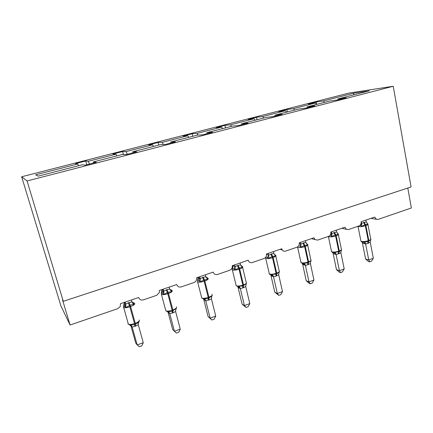 <?xml version="1.0" encoding="UTF-8"?>
<svg xmlns="http://www.w3.org/2000/svg" width="433" height="433" viewBox="0 0 433 433"><rect width="100%" height="100%" fill="white"/><g stroke="black" fill="none" stroke-linecap="round" stroke-linejoin="round"><path stroke-width="0.65" d="M21.65 176.761L60.912 305.909L70.081 325.015L62.482 299.771L63.278 301.33L411.079 186.959L393.234 86.259L349.16 93.025L21.65 176.761L27.084 180.967L393.234 86.259M407.794 188.036L411.35 207.986L378.155 219.369L376.374 219.304L374.734 217.085L361.122 221.718C361.339 223.764 360.597 225.176 358.897 225.972L348.505 229.533L346.319 229.311L344.933 227.233L330.785 232.056C331.023 234.129 330.26 235.579 328.495 236.396L317.692 240.104L314.97 239.579L313.957 237.787L299.241 242.799C299.501 244.91 298.71 246.393 296.881 247.238L285.639 251.091C284.281 251.486 283.16 251.129 282.284 250.02L281.726 248.769L266.409 253.987C266.696 256.13 265.878 257.646 263.973 258.523L252.266 262.539C250.415 263.004 249.089 262.355 248.288 260.585L248.174 260.201L232.24 265.743C232.489 267.886 231.639 269.402 229.701 270.279L217.501 274.462C215.374 274.96 213.945 274.176 213.204 272.108L196.566 277.78L196.669 279.004C196.447 280.714 195.548 281.894 193.968 282.527L181.243 286.895C179.024 287.42 177.525 286.635 176.74 284.535L159.371 290.451L159.306 292.638L156.686 295.317L143.399 299.869C141.082 300.426 139.507 299.636 138.668 297.503L120.531 303.679L120.179 306.607L117.749 308.669L70.081 325.015M86.779 164.735L85.734 160.995L88.256 161.298L89.436 164.047M85.734 160.995L75.531 163.604L77.816 163.977L35.609 174.808L38.18 176.139L82.438 164.735L85.09 165.173L96.31 162.278L93.376 161.92L122.409 154.44L126.068 154.592L136.79 151.826L132.871 151.745L160.665 144.584L165.249 144.476L175.5 141.829L170.683 142.002L197.318 135.145L202.741 134.793L212.565 132.254L206.925 132.666L232.472 126.09L238.659 125.516L248.077 123.086L241.69 123.714L266.208 117.397L273.104 116.623L282.132 114.29L275.063 115.118L298.618 109.046L306.153 108.093L314.823 105.852L307.127 106.854L329.778 101.019L337.897 99.893L346.227 97.744L337.962 98.913L369.311 90.838L353.756 93.187L323.397 100.976L324.474 102.388M93.501 163.003L93.376 161.92M123.427 154.484L122.636 151.545L126.025 151.61L127.302 154.272M132.909 152.822L132.871 151.745M158.749 145.082L158.083 142.468L162.256 142.316L163.425 144.519M170.651 143.079L170.683 142.002M192.777 136.314L192.149 133.748L197.053 133.391L198.038 135.096M206.822 133.737L206.925 132.666M225.506 127.881L224.916 125.359L230.486 124.812L231.449 126.349M241.522 124.78L241.69 123.714M257.013 119.768L256.46 117.283L262.642 116.564L263.648 118.057M274.841 116.174L275.063 115.118M287.36 111.947L286.846 109.506L293.59 108.623L294.635 110.074M306.851 107.909L307.127 106.854M323.397 100.976L316.133 102.004L308.35 103.996L315.484 103.005L316.55 104.429M316.62 104.413L316.133 102.004M337.643 99.931L337.962 98.913M77.816 163.977L78.546 165.742M88.256 161.298L116.012 154.18L112.851 154.051L122.636 151.545M116.012 154.18L116.807 155.885M126.025 151.61L152.649 144.779L148.681 144.876L158.083 142.468M152.649 144.779L153.499 146.43M162.256 142.316L187.819 135.756L183.11 136.065L192.149 133.748M187.819 135.756L188.723 137.358M197.053 133.391L221.615 127.091L216.219 127.583L224.916 125.359M221.615 127.091L222.562 128.639M230.486 124.812L254.106 118.75L248.087 119.427L256.46 117.283M254.106 118.75L255.102 120.26M262.642 116.564L285.374 110.729L278.776 111.568L286.846 109.506M285.374 110.729L286.408 112.196M293.59 108.623L315.484 103.005M353.604 94.881L353.756 93.187M27.084 180.967L63.278 301.33M367.043 223.174L367.85 224.251L365.365 224.511L361.826 226.324L360.5 225.609L361.56 223.336L366.286 221.853L365.939 220.078M362.345 242.209L368.082 241.549L370.81 239.552L370.231 242.215L367.704 243.449L365.598 243.968L362.502 243.189L362.161 242.155M365.587 259.015L368.743 259.93L373.338 258.247L371.53 261.186L369.701 261.862L368.434 261.489L365.587 259.015L362.475 243.173M369.701 261.862L368.743 259.93L365.62 243.958M373.338 258.247L370.231 242.215M361.144 223.087L361.56 223.336M361.263 221.674L361.587 223.352M361.826 226.324L361.609 223.45M366.286 221.853L367.85 224.251M364.83 241.674L365.598 243.866M337.372 233.252L338.26 234.421L335.055 234.924L332.003 236.575L330.698 235.833L331.754 233.522L336.658 231.98L336.289 230.177M331.402 250.951L332.333 252.466L334.2 252.785L335.218 252.168L339.142 251.822L341.431 249.965L340.885 252.661L338.833 253.733L336.073 254.48L333.166 253.603L332.798 252.764L333.166 253.603M336.468 269.672L339.434 270.69L344.203 268.942L342.438 271.908L340.538 272.611L339.348 272.195L336.468 269.672L333.139 253.581M340.538 272.611L339.434 270.69L336.095 254.469M344.203 268.942L340.885 252.661M330.861 233.019L331.754 233.522M331.429 231.834L331.781 233.544M332.003 236.575L331.802 233.641M336.658 231.98L338.26 234.421M335.218 252.168L336.073 254.377M306.532 243.703L307.1 243.931L307.517 244.991L304.139 245.538L301.011 247.232L299.733 246.453L300.778 244.109L303.587 242.94L305.877 242.507L305.481 240.678M302.18 263.518L303.479 263.681L304.448 263.069L307.89 262.918L310.905 260.78L310.396 263.518L307.668 264.834L305.395 265.402L302.694 264.411L302.434 263.583M306.228 280.73L308.989 281.867L313.947 280.048L312.225 283.047L310.25 283.772L309.14 283.312L306.228 280.73L302.667 264.39M310.25 283.772L308.989 281.867L305.417 265.391M313.947 280.048L310.396 263.518M299.317 243.341L300.778 244.109M300.432 242.393L300.805 244.131M301.011 247.232L300.827 244.234M305.877 242.507L307.517 244.991M304.448 263.069L305.395 265.294M274.452 254.555L275.193 254.875L275.545 255.984L271.984 256.58L268.779 258.312L266.263 257.132M269.05 273.05L269.488 274.273L271.534 275.004L272.454 274.408L276.627 274.019L279.171 272.027L278.7 274.798L275.864 276.162L273.504 276.752L271.026 275.653L270.809 274.939M274.803 292.226L277.342 293.487L282.5 291.593L280.822 294.619L278.771 295.376L274.803 292.226L270.998 275.626M278.771 295.376L277.342 293.487L273.521 276.747M282.5 291.593L278.7 274.798M273.44 251.589L273.965 253.754L275.545 255.984M266.441 254.133L268.612 255.248L271.48 253.906L273.862 253.451M268.189 253.381L268.59 255.145M268.779 258.312L268.612 255.248M272.454 274.408L273.499 276.649M241.057 265.83L241.987 266.263L242.274 267.421L239.178 267.848L235.227 269.846L232.332 268.184L232.83 265.537L235.081 266.712L237.414 265.548L240.548 264.839L240.099 262.95M235.963 284.784L236.191 285.742L238.296 286.787L239.162 286.208L242.816 286.024L246.155 283.729L246.128 284.08M242.123 304.183L244.423 305.574L249.787 303.603L248.163 306.656L246.031 307.446L242.123 304.183L238.031 287.214M246.031 307.446L244.423 305.574L240.337 288.567L238.08 287.339L237.906 286.754M249.787 303.603L245.722 286.538L243.422 287.718L240.337 288.567M232.472 268.016L232.786 265.44M234.626 264.812L235.059 266.604M235.227 269.846L235.081 266.712M240.548 264.839L242.274 267.421M232.835 265.651L232.867 265.662C233.322 265.575 233.154 266.43 232.359 268.227L232.369 269.9L232.164 269.012M239.162 286.208L240.31 288.465M246.155 283.729L245.722 286.538M206.07 277.228L207.412 278.127L207.624 279.334L203.662 280.043L200.279 281.861L197.67 280.016M211.948 320.009L210.146 318.158L215.737 316.106L214.173 319.186L211.948 320.009L208.111 316.62L210.146 318.158L205.778 300.87L203.683 299.062L204.49 298.494C205.729 298.965 206.985 298.9 208.257 298.294L211.921 296.14M208.111 316.62L203.737 299.382M205.762 300.875L203.77 299.484M215.737 316.106L211.385 298.759L208.993 299.982L205.778 300.87M205.372 274.782L205.854 276.703L207.624 279.334M197.886 279.723L198.157 277.353L200.154 278.652L202.579 277.45L205.854 276.703M199.667 276.719L200.133 278.543M200.279 281.861L200.154 278.652M204.49 298.494L205.745 300.767M211.775 295.912L211.385 298.759M169.996 289.482L171.371 290.489L171.5 291.755L168.026 292.28L163.842 294.386L161.704 292.946L161.525 292.367M169.747 313.698L168.042 312.161L172.686 329.578L174.434 331.267L169.758 313.692L167.609 311.852L168.345 311.3C169.622 311.782 170.916 311.706 172.231 311.083L175.944 308.61L176.199 308.805M180.258 329.129L178.764 332.241L176.442 333.096L174.434 331.267L180.258 329.129L175.603 311.5L173.113 312.761L169.758 313.692M169.168 287.111L169.687 289.065L171.5 291.755M161.855 291.88L162.056 289.655L163.744 291.1L166.981 289.612L169.687 289.065M162.012 289.547L161.455 292.443M163.225 289.136L163.717 290.992M163.842 294.386L163.744 291.1M168.345 311.3L169.725 313.589M175.944 308.61L175.603 311.5M132.005 302.126L132.714 302.277L133.775 303.387L133.813 304.713C132.704 304.426 131.475 304.621 130.133 305.292L125.819 307.457L123.833 305.92L123.795 305.281M130.815 325.464L135.756 343.088L137.185 344.939L132.184 327.072L129.976 325.194L130.642 324.663C131.951 325.151 133.288 325.069 134.652 324.431L135.394 324.165C136.817 323.819 137.873 323.045 138.571 321.854L138.939 322.017M143.263 342.709L141.84 345.848L139.426 346.741L137.185 344.939L143.263 342.709L138.284 324.782L135.691 326.092L132.184 327.072L130.847 325.481M131.394 299.982L131.951 301.969L133.813 304.713M124.287 304.491L124.374 302.494L125.743 304.09L129.126 302.548L131.951 301.969M124.341 302.38L123.73 305.352M125.191 302.093L125.716 303.982M125.819 307.457L125.743 304.09M130.642 324.663L132.152 326.969M138.571 321.854L138.284 324.782M363.606 222.432L365.355 225.739C362.74 226.551 360.494 226.822 358.616 226.567L357.945 226.297M360.824 240.537L360.954 241.197L361.539 241.435C363.422 241.749 365.658 241.5 368.256 240.683L367.704 243.449M367.011 223.049L367.806 223.85C368.364 224.316 367.731 224.879 365.912 225.55L365.355 225.739L368.256 240.683L368.813 240.483C370.621 239.795 371.238 239.195 370.675 238.68L367.92 224.446M368.256 243.254L368.813 240.483L365.912 225.55L364.169 222.237M365.598 243.968L363.769 242.301M362.502 243.189L362.269 242.312L363.206 242.323L361.972 242.096L360.954 241.197L357.999 226.28M333.875 232.586L335.591 235.985C332.896 236.819 330.655 237.084 328.869 236.775L328.263 236.478M328.366 236.44L331.559 251.687L331.992 251.876C333.783 252.244 336.019 252.006 338.703 251.162L338.26 253.938M337.35 233.073L338.238 233.907C338.866 234.415 338.178 235.043 336.176 235.785L335.591 235.985L338.703 251.162L339.283 250.956C341.269 250.193 341.946 249.527 341.307 248.964L338.373 234.572M338.833 253.733L339.283 250.956L336.176 235.785L334.46 232.391M336.073 254.48L334.2 252.785M302.981 243.146L304.67 246.631C301.882 247.492 299.641 247.746 297.958 247.389L297.401 247.005M300.838 261.781L301.303 262.728C302.992 263.15 305.222 262.923 307.993 262.046L307.668 264.834M306.569 243.503L307.527 244.353C308.236 244.905 307.484 245.598 305.276 246.42L304.67 246.631L307.993 262.046L308.594 261.835C310.786 260.985 311.527 260.255 310.807 259.638L307.684 245.089M308.269 264.617L308.594 261.835L305.276 246.42L303.587 242.94M305.395 265.402L303.479 263.681M302.694 264.411L302.591 263.903L303.679 264.222L301.011 262.593L297.547 246.918M270.852 254.122L272.503 257.7C269.618 258.593 267.394 258.831 265.813 258.42L265.494 257.538M265.494 257.494L269.391 274.008C270.977 274.49 273.201 274.273 276.065 273.369L275.864 276.162M274.23 254.241L275.61 255.199C276.395 255.806 275.572 256.563 273.136 257.483L272.503 257.7L276.065 273.369L276.687 273.147C279.106 272.2 279.913 271.394 279.117 270.728L275.794 256.006M276.487 275.94L276.687 273.147L273.136 257.483L271.48 253.906M267.529 257.5L268.568 255.124M273.504 276.752L271.534 275.004M271.026 275.653L272.303 275.962C272.747 275.826 272.427 275.512 271.35 275.009M237.414 265.548L239.027 269.223C236.045 270.149 233.825 270.376 232.369 269.9L236.196 285.742C237.663 286.283 239.877 286.089 242.832 285.147L242.772 287.945M241.414 265.646L242.41 266.484C243.281 267.139 242.366 267.978 239.682 268.996L239.027 269.223L242.832 285.147L243.487 284.919C246.15 283.869 247.043 282.982 246.161 282.251L242.621 267.361M243.422 287.718L243.487 284.919L239.682 268.996L238.069 265.326M234.015 269.001L235.038 266.582M240.32 288.567L238.296 286.787M238.08 287.339L239.974 288.497C240.255 288.042 239.666 287.474 238.215 286.792M202.579 277.45L204.149 281.228C201.242 282.143 199.083 282.376 197.67 281.932L197.437 280.974M201.502 297.016L201.762 298.045C203.185 298.554 205.339 298.348 208.224 297.417L208.316 300.221M207.954 278.278C208.733 278.998 207.694 279.907 204.836 280.99L204.149 281.228L208.224 297.417L208.906 297.179C211.742 296.058 212.76 295.1 211.964 294.305M208.993 299.982L208.906 297.179L204.836 280.99L203.266 277.217M206.595 277.997L206.996 278.024M199.104 280.974L200.111 278.522M197.627 280.064L198.173 277.347M206.265 277.548L207.412 278.127M203.786 299.512L203.656 299.057M166.272 289.856L167.787 293.742C164.957 294.646 162.851 294.889 161.482 294.472L161.222 293.455M165.568 309.779L165.861 310.867C167.241 311.343 169.341 311.127 172.15 310.207L172.41 313.01M172.085 290.592C172.702 291.387 171.506 292.356 168.502 293.498L167.787 293.742L172.15 310.207L172.859 309.958C175.836 308.783 177.01 307.76 176.377 306.883M173.113 312.761L172.859 309.958L168.502 293.498L166.981 289.612M162.705 293.46L163.696 290.965M169.99 289.737L171.371 290.489M168.058 312.188L167.982 311.906M176.117 308.902L175.874 309.249M128.385 302.802L129.846 306.802C127.08 307.695 125.029 307.944 123.703 307.56L123.335 307.322M128.071 323.11L128.022 323.981L128.39 324.241C129.727 324.685 131.773 324.458 134.517 323.548L134.955 326.352M134.679 303.43C135.112 304.312 133.748 305.352 130.593 306.548L129.846 306.802L134.517 323.548L135.258 323.289C138.387 322.06 139.724 320.967 139.269 320.003M135.691 326.092L135.258 323.289L130.593 306.548L129.126 302.548M132.53 303.046L133.77 303.078M124.731 306.488L125.7 304.892L125.7 303.955M131.978 302.045L132.714 302.277M138.841 322.13L138.463 322.72M376.374 219.304L371.032 218.346M346.319 229.311L341.794 228.305M314.97 239.579L311.506 238.621M282.284 250.02L280.162 249.3M248.288 260.585L247.73 260.347M370.664 239.92L370.8 239.33M341.307 250.317L341.458 249.684M310.905 260.899L310.986 260.433M279.204 272.178L279.317 271.599M246.209 283.94L246.388 283.198M200.198 278.89L199.045 278.305L197.648 280.146L197.497 281.504L201.762 298.045L205.35 299.863M211.91 296.091L212.121 295.268M206.866 277.412L207.856 278.23M163.836 291.701L162.911 291.339L161.455 292.573L161.228 293.661L165.861 310.867L169.092 312.377M176.199 308.713L176.431 307.825M170.889 289.666L171.863 290.462M123.681 305.546L123.703 307.56L128.39 324.241L131.302 325.562M138.971 321.865L139.231 320.902M132.644 302.283L134.344 303.219M125.862 305.038L125.023 304.756L123.681 305.552"/></g></svg>
